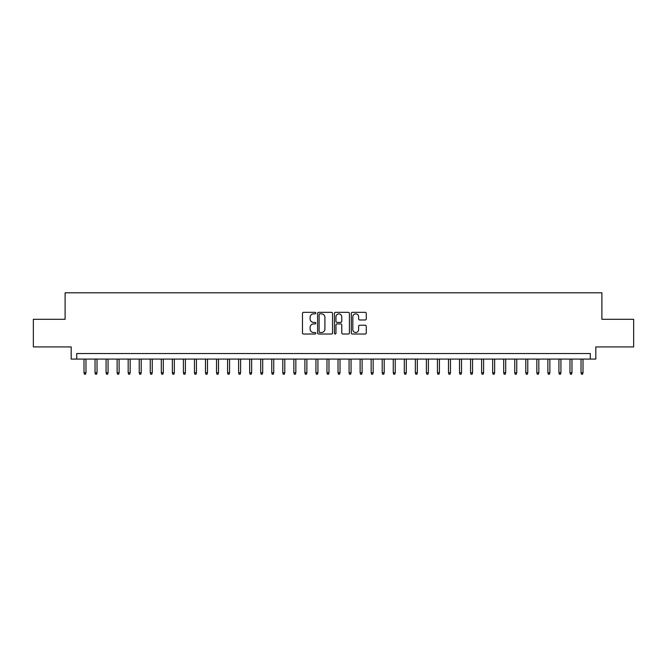 <?xml version="1.0" encoding="UTF-8"?>
<svg xmlns="http://www.w3.org/2000/svg" width="667" height="667" viewBox="0 0 667 667"><rect width="100%" height="100%" fill="white"/><g stroke="black" fill="none" stroke-linecap="round" stroke-linejoin="round"><path stroke-width="1" d="M315.825 313.09A0.759 0.759 0 0 0 315.066 312.331L303.552 312.331A1.084 1.084 0 0 0 302.468 313.415L302.468 332.933A1.084 1.084 0 0 0 303.552 334.017L315.066 334.017A0.759 0.759 0 0 0 315.825 333.258A0.759 0.759 0 0 0 315.066 332.5L313.582 332.5A3.468 3.468 0 0 1 310.113 329.031L310.113 327.397A3.468 3.468 0 0 1 313.582 323.929L315.066 323.929A0.759 0.759 0 0 0 315.825 323.17A0.759 0.759 0 0 0 315.066 322.411L313.582 322.411A3.468 3.468 0 0 1 310.113 318.943L310.113 317.317A3.468 3.468 0 0 1 313.582 313.849L315.066 313.849A0.759 0.759 0 0 0 315.825 313.09M365.183 319.977A1.084 1.084 0 0 0 366.266 318.893L366.266 313.415A1.084 1.084 0 0 0 365.183 312.331L352.393 312.331A1.084 1.084 0 0 0 351.309 313.415L351.309 332.933A1.084 1.084 0 0 0 352.393 334.017L365.183 334.017A1.084 1.084 0 0 0 366.266 332.933L366.266 326.313A1.084 1.084 0 0 0 365.183 325.229L359.713 325.229A1.084 1.084 0 0 0 358.629 326.313L358.629 329.598A2.901 2.901 0 0 1 355.728 332.5A2.901 2.901 0 0 1 352.826 329.598L352.826 316.75A2.901 2.901 0 0 1 355.728 313.849A2.901 2.901 0 0 1 358.629 316.75L358.629 318.893A1.084 1.084 0 0 0 359.713 319.977L365.183 319.977M590.295 359.071L595.823 359.071L595.823 346.923L633.65 346.923L633.65 319.31L601.892 319.31L601.892 292.796L65.108 292.796L65.108 319.31L33.35 319.31L33.35 346.923L71.177 346.923L71.177 359.071L590.295 359.071L590.295 353.543L76.705 353.543L76.705 359.071M332.55 313.415A1.084 1.084 0 0 0 331.466 312.331L318.676 312.331A1.084 1.084 0 0 0 317.592 313.415L317.592 332.933A1.084 1.084 0 0 0 318.676 334.017L331.466 334.017A1.084 1.084 0 0 0 332.55 332.933L332.55 313.415M335.534 312.331L348.324 312.331A1.084 1.084 0 0 1 349.408 313.415L349.408 332.933A1.084 1.084 0 0 1 348.324 334.017L342.855 334.017A1.084 1.084 0 0 1 341.771 332.933L341.771 325.012A1.084 1.084 0 0 0 340.679 323.929L337.052 323.929A1.084 1.084 0 0 0 335.968 325.012L335.968 333.258A0.759 0.759 0 0 1 335.209 334.017A0.759 0.759 0 0 1 334.45 333.258L334.45 313.415A1.084 1.084 0 0 1 335.534 312.331M319.868 313.849A0.759 0.759 0 0 0 319.109 314.607L319.109 331.741A0.759 0.759 0 0 0 319.868 332.5L321.436 332.5A3.468 3.468 0 0 0 324.904 329.031L324.904 317.317A3.468 3.468 0 0 0 321.436 313.849L319.868 313.849M341.771 316.8A2.901 2.901 0 0 0 338.869 313.907A2.901 2.901 0 0 0 335.968 316.8L335.968 321.327A1.084 1.084 0 0 0 337.052 322.411L340.679 322.411A1.084 1.084 0 0 0 341.771 321.327L341.771 316.8M85.976 372.761L85.534 374.204L84.434 374.204L83.992 372.761L85.976 372.761L85.976 359.071M83.992 372.761L83.992 359.071M97.023 372.761L96.582 374.204L95.481 374.204L95.039 372.761L97.023 372.761L97.023 359.071M95.039 372.761L95.039 359.071M108.071 372.761L107.629 374.204L106.52 374.204L106.078 372.761L108.071 372.761L108.071 359.071M106.078 372.761L106.078 359.071M119.118 372.761L118.676 374.204L117.567 374.204L117.125 372.761L119.118 372.761L119.118 359.071M117.125 372.761L117.125 359.071M130.157 372.761L129.715 374.204L128.614 374.204L128.172 372.761L130.157 372.761L130.157 359.071M128.172 372.761L128.172 359.071M141.204 372.761L140.762 374.204L139.661 374.204L139.22 372.761L141.204 372.761L141.204 359.071M139.22 372.761L139.22 359.071M152.251 372.761L151.809 374.204L150.7 374.204L150.258 372.761L152.251 372.761L152.251 359.071M150.258 372.761L150.258 359.071M163.298 372.761L162.856 374.204L161.748 374.204L161.306 372.761L163.298 372.761L163.298 359.071M161.306 372.761L161.306 359.071M174.337 372.761L173.895 374.204L172.795 374.204L172.353 372.761L174.337 372.761L174.337 359.071M172.353 372.761L172.353 359.071M185.384 372.761L184.942 374.204L183.842 374.204L183.4 372.761L185.384 372.761L185.384 359.071M183.4 372.761L183.4 359.071M196.431 372.761L195.99 374.204L194.881 374.204L194.439 372.761L196.431 372.761L196.431 359.071M194.439 372.761L194.439 359.071M207.479 372.761L207.037 374.204L205.928 374.204L205.486 372.761L207.479 372.761L207.479 359.071M205.486 372.761L205.486 359.071M218.518 372.761L218.076 374.204L216.975 374.204L216.533 372.761L218.518 372.761L218.518 359.071M216.533 372.761L216.533 359.071M229.565 372.761L229.123 374.204L228.022 374.204L227.58 372.761L229.565 372.761L229.565 359.071M227.58 372.761L227.58 359.071M240.612 372.761L240.17 374.204L239.061 374.204L238.619 372.761L240.612 372.761L240.612 359.071M238.619 372.761L238.619 359.071M251.659 372.761L251.217 374.204L250.108 374.204L249.666 372.761L251.659 372.761L251.659 359.071M249.666 372.761L249.666 359.071M262.698 372.761L262.256 374.204L261.156 374.204L260.714 372.761L262.698 372.761L262.698 359.071M260.714 372.761L260.714 359.071M273.745 372.761L273.303 374.204L272.203 374.204L271.761 372.761L273.745 372.761L273.745 359.071M271.761 372.761L271.761 359.071M284.792 372.761L284.35 374.204L283.242 374.204L282.8 372.761L284.792 372.761L284.792 359.071M282.8 372.761L282.8 359.071M295.84 372.761L295.398 374.204L294.289 374.204L293.847 372.761L295.84 372.761L295.84 359.071M293.847 372.761L293.847 359.071M306.878 372.761L306.436 374.204L305.336 374.204L304.894 372.761L306.878 372.761L306.878 359.071M304.894 372.761L304.894 359.071M317.926 372.761L317.484 374.204L316.383 374.204L315.941 372.761L317.926 372.761L317.926 359.071M315.941 372.761L315.941 359.071M328.973 372.761L328.531 374.204L327.422 374.204L326.98 372.761L328.973 372.761L328.973 359.071M326.98 372.761L326.98 359.071M340.02 372.761L339.578 374.204L338.469 374.204L338.027 372.761L340.02 372.761L340.02 359.071M338.027 372.761L338.027 359.071M351.059 372.761L350.617 374.204L349.516 374.204L349.074 372.761L351.059 372.761L351.059 359.071M349.074 372.761L349.074 359.071M362.106 372.761L361.664 374.204L360.564 374.204L360.122 372.761L362.106 372.761L362.106 359.071M360.122 372.761L360.122 359.071M373.153 372.761L372.711 374.204L371.602 374.204L371.16 372.761L373.153 372.761L373.153 359.071M371.16 372.761L371.16 359.071M384.2 372.761L383.758 374.204L382.65 374.204L382.208 372.761L384.2 372.761L384.2 359.071M382.208 372.761L382.208 359.071M395.239 372.761L394.797 374.204L393.697 374.204L393.255 372.761L395.239 372.761L395.239 359.071M393.255 372.761L393.255 359.071M406.286 372.761L405.844 374.204L404.744 374.204L404.302 372.761L406.286 372.761L406.286 359.071M404.302 372.761L404.302 359.071M417.334 372.761L416.892 374.204L415.783 374.204L415.341 372.761L417.334 372.761L417.334 359.071M415.341 372.761L415.341 359.071M428.381 372.761L427.939 374.204L426.83 374.204L426.388 372.761L428.381 372.761L428.381 359.071M426.388 372.761L426.388 359.071M439.42 372.761L438.978 374.204L437.877 374.204L437.435 372.761L439.42 372.761L439.42 359.071M437.435 372.761L437.435 359.071M450.467 372.761L450.025 374.204L448.924 374.204L448.482 372.761L450.467 372.761L450.467 359.071M448.482 372.761L448.482 359.071M461.514 372.761L461.072 374.204L459.963 374.204L459.521 372.761L461.514 372.761L461.514 359.071M459.521 372.761L459.521 359.071M472.561 372.761L472.119 374.204L471.01 374.204L470.568 372.761L472.561 372.761L472.561 359.071M470.568 372.761L470.568 359.071M483.6 372.761L483.158 374.204L482.058 374.204L481.616 372.761L483.6 372.761L483.6 359.071M481.616 372.761L481.616 359.071M494.647 372.761L494.205 374.204L493.105 374.204L492.663 372.761L494.647 372.761L494.647 359.071M492.663 372.761L492.663 359.071M505.694 372.761L505.252 374.204L504.144 374.204L503.702 372.761L505.694 372.761L505.694 359.071M503.702 372.761L503.702 359.071M516.742 372.761L516.3 374.204L515.191 374.204L514.749 372.761L516.742 372.761L516.742 359.071M514.749 372.761L514.749 359.071M527.78 372.761L527.339 374.204L526.238 374.204L525.796 372.761L527.78 372.761L527.78 359.071M525.796 372.761L525.796 359.071M538.828 372.761L538.386 374.204L537.285 374.204L536.843 372.761L538.828 372.761L538.828 359.071M536.843 372.761L536.843 359.071M549.875 372.761L549.433 374.204L548.324 374.204L547.882 372.761L549.875 372.761L549.875 359.071M547.882 372.761L547.882 359.071M560.922 372.761L560.48 374.204L559.371 374.204L558.929 372.761L560.922 372.761L560.922 359.071M558.929 372.761L558.929 359.071M571.961 372.761L571.519 374.204L570.418 374.204L569.977 372.761L571.961 372.761L571.961 359.071M569.977 372.761L569.977 359.071M583.008 372.761L582.566 374.204L581.466 374.204L581.024 372.761L583.008 372.761L583.008 359.071M581.024 372.761L581.024 359.071"/></g></svg>
